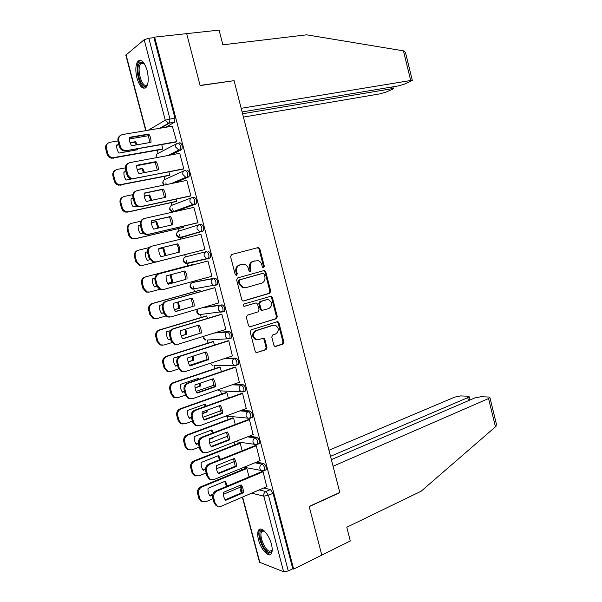 <?xml version="1.0" encoding="UTF-8"?>
<svg xmlns="http://www.w3.org/2000/svg" width="602" height="602" viewBox="0 0 602 602"><rect width="100%" height="100%" fill="white"/><g stroke="black" fill="none" stroke-linecap="round" stroke-linejoin="round"><path stroke-width="0.9" d="M263.157 267.792L263.653 267.8L264.353 266.37L259.846 248.874L258.649 247.603L257.98 247.603L231.612 254.511L230.558 256.58L235.194 274.422L236.541 275.31L237.278 273.85L236.676 271.547C236.119 268.214 237.241 266.001 240.025 264.903L244.57 264.316C246.444 264.925 247.693 266.272 248.31 268.349L248.897 270.637L249.71 271.51L250.123 270.23L249.529 267.95L250.349 267.792C249.8 264.489 250.891 262.299 253.63 261.215L258.032 260.636C259.906 261.23 261.155 262.57 261.765 264.654L262.352 266.919L263.157 267.792L263.525 266.528L259.018 249.062L257.393 247.753M236.044 275.31L236.473 274L235.871 271.705L236.676 271.547M249.71 271.51L250.221 271.517L250.944 270.072L250.349 267.792M215.373 285.378L217.42 284.641C218.135 281.503 217.375 279.313 215.147 278.071L194.085 282.097M147.121 70.539C144.397 61.961 141.35 58.846 137.993 61.178C135.533 64.692 135.187 70.329 136.947 78.087C139.649 86.628 142.697 89.728 146.098 87.388C148.528 83.941 148.867 78.32 147.121 70.539M271.419 544.148C269.026 534.373 261.065 525.824 258.604 530.166C257.423 532.13 257.393 535.344 258.506 539.798C260.832 549.363 268.77 558.137 271.321 553.727C272.488 551.778 272.518 548.58 271.419 544.148M273.902 345.307L274.888 346.459L275.746 346.474L282.88 344.088L283.858 341.989L278.899 322.762L277.868 321.581L251.184 329.791L250.146 331.92L255.248 351.523L256.226 352.674L265.964 349.739L266.972 347.617L264.82 339.295L263.811 338.128L258.574 339.543L256.226 339.498C252.486 336.48 252.501 333.546 256.271 330.686L273.3 325.253L275.483 325.276C279.23 328.21 279.253 331.123 275.565 334.012L272.759 334.923L271.765 337.03L273.902 345.307M242.109 111.949L398.088 85.966L404.266 84.205L412.325 80.465L410.707 80.502L403.453 50.854L306.636 34.826L222.86 44.811L219.075 30.1L186.673 33.629L200.127 85.582L234.08 80.676L339.799 492.459L309.18 506.44L321.799 555.127L293.656 569.086L154.631 37.128L153.939 37.685L148.837 38.242L169.922 118.82L169.651 122.989L160.937 128.091M233.636 80.736L200.082 85.409L186.673 33.629L154.631 37.128M269.764 293.257L270.757 291.195L265.768 271.833L264.624 270.591L263.909 270.591L237.692 277.906L236.646 279.998L241.778 299.736L242.877 300.962L243.69 300.97L269.764 293.257L268.921 293.377L269.914 291.323L264.933 271.991L263.51 270.697M272.345 297.343L277.319 316.637L276.333 318.714L249.559 326.863L248.528 325.674L246.338 317.262L247.377 315.147L258.025 311.881L259.041 309.789L257.611 304.251L256.527 303.039L255.73 303.032L244.036 306.35C243.005 305.56 242.997 304.785 244.006 304.025L271.261 296.131L272.345 297.343L271.502 297.456L276.468 316.72L277.319 316.637M263.714 487.981L270.448 489.546L265.888 491.525L268.469 495.296L288.283 570.982L283.617 571.749L259.507 562.245L242.35 497.154M151.493 128.324L151.832 129.618M157.257 150.229L158.063 153.284M164.173 176.491L164.918 179.343M165.866 182.948L166.302 184.596M171.058 202.656L171.758 205.312M172.676 208.796L173.496 211.934M177.921 228.73L178.568 231.191M179.456 234.554L180.668 239.167M184.754 254.706L185.356 256.979M186.221 260.282L187.689 265.836M191.865 281.728L192.113 282.677M193.031 286.161L194.491 291.692M200.564 314.763L201.264 317.442M207.269 340.258L208.021 343.11M213.958 365.662L214.756 368.687M220.618 390.976L221.461 394.175M227.255 416.2L228.143 419.571M234.073 442.086L234.803 444.878M241.011 468.469L241.44 470.094M293.656 569.086L292.768 568.762L288.283 570.982M153.939 37.685L174.934 118L174.648 122.161L165.859 127.263M145.729 130.649L125.833 55.166L144.171 39.717L148.837 38.242M161.84 149.394L162.871 148.972L161.735 144.638M175.603 142.155L176.702 141.703L172.3 126.179M182.692 169.222L183.806 168.831L179.712 153.194L179.343 153.375M168.726 175.573L169.764 175.212L168.906 171.946M189.75 196.184L190.879 195.861L186.801 180.276L186.311 180.487M175.581 201.67L176.642 201.361L176.055 199.149M196.786 223.056L197.923 222.785L193.859 207.261L193.107 207.532M182.414 227.669L183.482 227.421L183.181 226.254M203.792 249.822L204.943 249.612L200.895 234.148L199.774 234.479L200.91 234.201M189.224 253.57L190.277 253.254M210.79 276.559L211.942 276.348L207.908 260.937L206.795 261.291M193.317 264.82L193.189 264.338L192.143 264.669M210.79 276.574L211.919 276.265M218.24 303.069L218.91 302.979L214.891 287.628L213.763 287.914M200.376 291.684L199.977 290.172L198.916 290.45M225.381 329.55L225.855 329.512L221.852 314.214L220.708 314.447M207.404 318.443L206.742 315.915L205.673 316.133M232.395 355.963L228.783 340.709L227.631 340.882M214.41 345.104L213.477 341.567L212.401 341.725M239.348 382.285L235.691 367.107L234.524 367.22M221.393 371.675L220.197 367.122L219.098 367.228M246.248 408.517L242.576 393.415L241.394 393.467M228.346 398.14L226.886 392.594L225.78 392.647M253.118 434.659L249.431 419.617L248.242 419.609M235.277 424.515L233.561 417.976L232.44 417.969M259.959 460.711L256.271 445.728L255.06 445.668M242.185 450.793L240.206 443.268L239.069 443.207M266.769 486.664L263.074 471.75L261.855 471.622M249.062 476.972L246.828 468.469L245.684 468.356M256.497 462.125L263.623 463.45L261.998 464.119C264.165 465.707 265 467.844 264.496 470.531L263.796 470.839M249.138 436.217L256.776 437.255C258.95 438.79 259.778 440.927 259.244 443.674L258.484 443.975M241.583 410.248L249.898 410.97C252.087 412.453 252.9 414.597 252.336 417.404L251.538 417.705M233.704 384.264L242.997 384.58C245.195 386.017 246 388.17 245.405 391.037L244.547 391.345M225.314 358.31L236.074 358.1C238.279 359.492 239.069 361.651 238.452 364.579L237.497 364.902M215.892 332.507L229.121 331.521C231.334 332.861 232.116 335.036 231.469 338.031L230.37 338.377M203.973 307.238L222.146 304.845C224.365 306.14 225.14 308.314 224.456 311.385L223.079 311.791M185.77 256.836L206.403 251.628C208.638 252.832 209.383 255.037 208.646 258.25L206.644 258.521L204.183 255.895C203.822 253.743 204.56 252.328 206.403 251.628L185.77 256.836C183.986 257.505 183.271 258.868 183.61 260.914L185.988 263.42L186.786 263.232M199.435 224.606L201.06 224.222C203.31 225.366 204.048 227.586 203.273 230.867L182.391 237.271L179.968 237.481M192.452 197.479L193.979 197.147C196.237 198.246 196.967 200.474 196.154 203.837L175.603 211.452L173.15 211.648M186.876 169.975C189.141 171.021 189.856 173.263 189.013 176.71L175.22 182.767M179.742 142.697C182.015 143.697 182.715 145.955 181.842 149.484L171.209 154.895M265.392 470.154L266.122 469.853C266.626 467.167 265.798 465.03 263.623 463.45M195.462 288.576L195.906 288.636M208.209 258.536L210.361 257.799C211.106 254.593 210.354 252.388 208.119 251.192M188.479 262.826L189.163 262.999M292.768 568.762L273.037 493.301L270.448 489.546M249.529 267.95C248.987 264.662 250.078 262.472 252.802 261.388L254.977 260.801M235.871 271.705C235.322 268.379 236.435 266.167 239.22 265.068L241.425 264.466M243.103 301.015L268.921 293.377M264.233 274.203L262.931 273.331L239.935 279.795L239.197 281.254L239.829 283.677L243.426 287.643L245.932 287.673L261.622 283.166C264.323 282.045 265.399 279.855 264.85 276.589L264.233 274.203M262.269 273.458L262.931 273.331M245.014 287.831L242.614 287.771L239.024 283.813L238.392 281.397L239.122 279.938L262.096 273.489M249.717 326.909L275.483 318.797L276.468 316.72M255.338 303.077L244.103 306.373M268.913 308.548C272.661 305.643 272.593 302.716 268.703 299.773L266.641 299.758L260.643 301.557L259.635 303.641L261.065 309.172L262.126 310.369L268.913 308.548M262.096 310.474L261.291 310.459L260.23 309.262L258.8 303.739L259.816 301.662L265.798 299.864M271.502 297.456L270.238 296.207M257.235 339.716L255.391 339.551C251.659 336.533 251.674 333.598 255.444 330.746L272.458 325.321M256.332 352.712L265.121 349.77L266.129 347.647L263.977 339.34L262.863 338.143M274.963 346.481L282.014 344.126L283 342.034L278.049 322.83L276.912 321.626M137.173 144.781L135.608 141.666L130.055 142.636M118.887 144.578L116.758 144.947C116.479 147.844 117.202 150.56 118.925 153.096L137.738 149.717L137.79 148.927M148.566 135.676L129.355 138.979M117.939 140.936L110.068 142.29C107.126 143.125 105.929 145.157 106.471 148.385L107.818 153.442C108.586 155.828 110.158 157.28 112.529 157.784L162.856 148.912M136.94 149.86L136.97 149.07M136.24 144.947L134.78 142.147L130.167 142.952M118.978 144.901L116.728 145.293M162.194 149.326L111.746 158.236C109.376 157.732 107.803 156.287 107.036 153.909L105.689 148.86C105.162 146.278 105.952 144.382 108.051 143.171M134.78 142.147L135.608 141.666M148.747 134.028C150.485 136.631 151.215 139.408 150.944 142.35L131.65 145.752C129.881 143.125 129.137 140.319 129.415 137.331L148.747 134.028L147.866 134.539L150.086 142.501M147.866 134.539L129.385 137.7M175.965 142.087L124.253 151.057C121.822 150.523 120.212 149.025 119.414 146.557L118.03 141.335C117.488 138.656 118.301 136.699 120.468 135.458M172.623 126.119L122.545 134.547C119.527 135.397 118.301 137.489 118.857 140.83L120.249 146.068C121.047 148.536 122.657 150.041 125.096 150.575L126.796 150.56L125.953 151.049M176.687 141.643L126.796 150.56M144.548 172.578L142.666 168.349L137.105 169.418M126.051 171.54L123.937 171.946C123.658 174.843 124.381 177.545 126.089 180.058L131.522 178.982M155.211 162.201L136.774 165.7M125.284 167.875L117.285 169.395C114.365 170.276 113.168 172.33 113.71 175.551L115.057 180.592C115.772 182.857 117.247 184.265 119.482 184.814L169.749 175.144M143.652 172.759L141.831 168.771L137.173 169.666M126.119 171.788L123.907 172.21M169.162 175.491L118.684 185.205C116.449 184.663 114.982 183.256 114.26 180.991L112.92 175.965C112.386 173.225 113.274 171.261 115.584 170.088M141.831 168.771L142.666 168.349M151.779 200.3L149.695 194.935L144.247 196.079M133.185 198.397L131.085 198.841C130.815 201.745 131.529 204.439 133.23 206.922L136.97 206.117M132.839 194.664L124.471 196.395C121.574 197.328 120.392 199.405 120.927 202.618L122.266 207.637C122.936 209.789 124.321 211.159 126.42 211.738L128.565 211.761L176.619 201.294M150.899 200.489L148.845 195.296L144.277 196.26M133.238 198.577L131.063 199.036M176.198 201.535L127.744 212.092L125.607 212.077C123.508 211.498 122.131 210.136 121.461 207.983L120.122 202.972C119.58 200.06 120.581 198.043 123.101 196.922M148.845 195.296L149.695 194.935M403.453 50.854L404.266 51.042L405.582 52.908M243.426 117.097L379.772 93.882L385.747 92.189L392.421 89.314L393.324 88.675L391.691 88.727L391.285 87.094M242.576 113.763L391.691 88.727M234.035 80.502L241.169 108.307L410.707 80.502M496.304 423.74L496.078 426.208L495.469 426.818L421.197 491.172L346.775 527.239L350.304 540.98L321.799 555.127L309.225 506.606L339.837 492.617L333.064 466.249L488.546 398.539L489.893 397.523L488.636 397.027L480.908 396.718L474.745 397.96L331.371 459.635M468.476 400.654L467.746 397.666L469.116 396.658L467.965 396.206L460.665 395.913L454.698 397.124L328.963 450.258M467.746 397.666L330.521 456.324M147.656 84.152L146.339 85.898C140.823 90.405 134.472 66.28 140.183 62.465L143.013 62.465L144.171 63.466L140.876 63.549C136.097 68.018 142.027 88.976 146.911 84.92L147.656 84.145M140.507 60.29L139.31 61.103C134.171 65.836 139.122 88.366 145.21 88.088M272.224 549.95C271.735 552.117 270.637 552.929 268.913 552.38C262.051 550.409 255.993 528.278 262.893 530.339L264.165 530.889M264.225 530.941L261.712 531.649C258.792 535.178 264.571 549.912 269.418 551.229L271.901 550.491L272.224 549.874M260.395 529.075L259.801 529.715C256.189 534.087 263.33 552.327 269.342 554.006M156.023 161.622C157.747 164.195 158.469 166.965 158.206 169.915L139.039 173.654C137.279 171.058 136.534 168.259 136.812 165.264L156.023 161.622L155.128 162.073L157.333 170.088M155.128 162.073L136.789 165.55M183.143 169.132L131.409 178.967C129.114 178.388 127.601 176.935 126.864 174.595L125.479 169.388C124.93 166.543 125.841 164.519 128.226 163.323M179.735 153.299L129.987 162.6C126.992 163.496 125.773 165.618 126.33 168.944L127.714 174.159C128.452 176.506 129.972 177.966 132.259 178.546L134.223 178.553L133.358 178.967M183.783 168.763L134.223 178.553M163.262 189.118C164.978 191.662 165.7 194.416 165.445 197.381L146.399 201.452C144.646 198.878 143.908 196.086 144.187 193.084L163.262 189.118L162.352 189.51L164.542 197.569M162.352 189.51L144.164 193.295M190.382 196.049L140.74 206.787L138.543 206.764C136.398 206.155 134.976 204.74 134.284 202.52L132.907 197.336C132.35 194.311 133.373 192.226 135.977 191.082M186.823 180.382L137.399 190.541C134.419 191.489 133.215 193.633 133.764 196.959L135.149 202.152C135.841 204.379 137.264 205.794 139.416 206.403L141.613 206.433L140.74 206.787M190.857 195.785L141.613 206.433M158.868 227.947L156.701 221.423L151.478 222.612M140.296 225.163L138.212 225.637C137.941 228.549 138.656 231.236 140.349 233.689L143.223 233.019M140.665 221.265L131.635 223.304C128.753 224.283 127.579 226.382 128.113 229.588L129.453 234.592C130.077 236.631 131.379 237.963 133.351 238.565L135.713 238.61L183.467 227.345M157.995 228.15L155.835 221.732L151.478 222.725M140.326 225.268L138.197 225.75M183.482 227.413L134.878 238.881L132.523 238.843C130.551 238.242 129.257 236.917 128.625 234.878L127.3 229.881C126.759 226.781 127.865 224.712 130.619 223.658M155.835 221.732L156.701 221.423M165.806 255.526L163.684 247.813L158.793 249.017M147.49 251.802L145.308 252.336C145.044 255.256 145.752 257.934 147.437 260.365L149.8 259.771M149.018 247.61L138.776 250.108C135.909 251.139 134.743 253.254 135.277 256.452L136.609 261.441L140.266 265.294L142.832 265.354L190.285 253.299L141.989 265.572L139.423 265.512L135.774 261.667L134.449 256.693C133.915 253.502 135.074 251.388 137.933 250.357L138.309 250.251M164.925 255.745L162.803 248.069L158.793 249.055M147.49 251.839L145.3 252.373M162.803 248.069L163.684 247.813M154.864 278.282L152.381 278.937C152.118 281.864 152.825 284.528 154.503 286.936L156.61 286.364M167.732 283.301L172.729 282.014L170.998 274.647M172.729 282.014L167.762 283.354M193.212 264.421L145.887 276.815C143.035 277.891 141.884 280.028 142.418 283.226L143.743 288.192L147.174 291.925L149.928 292.008L159.545 289.389M156.588 286.311L154.466 286.883M171.833 282.195L170.125 274.873M149.07 292.173L146.316 292.09L142.892 288.358L141.568 283.407C141.034 280.216 142.192 278.086 145.037 277.01L145.887 276.815M193.204 264.391L145.037 277.01M170.479 216.509C172.187 219.03 172.909 221.769 172.654 224.742L153.736 229.136C151.99 226.593 151.252 223.816 151.523 220.806L170.479 216.509L169.561 216.84L171.728 224.952M169.561 216.84L151.516 220.934M197.923 222.785L148.092 234.502L145.676 234.456C143.652 233.824 142.32 232.455 141.673 230.34L140.304 225.178C139.747 221.957 140.891 219.82 143.72 218.744M193.882 207.359L144.781 218.375C141.824 219.376 140.627 221.544 141.177 224.862L142.554 230.032C143.201 232.154 144.54 233.523 146.557 234.155L148.98 234.208L148.092 234.502M197.9 222.702L148.98 234.208M177.673 243.795C179.366 246.286 180.088 249.025 179.832 251.997L161.035 256.723C159.304 254.21 158.574 251.44 158.838 248.423L177.673 243.795L176.732 244.066L178.546 247.971L178.892 252.23M176.732 244.066L158.838 248.468M200.917 234.238L152.14 246.105C149.198 247.159 148.009 249.341 148.566 252.652L149.928 257.814L153.691 261.81L156.324 261.878L204.921 249.529L155.421 262.111L152.788 262.043L149.04 258.055L147.671 252.908C147.121 249.604 148.31 247.43 151.245 246.368L151.659 246.248M183.903 271.231L186.033 279.343L168.274 284.152M162.713 289.615L159.891 289.524L156.377 285.664L155.015 280.54C154.458 277.244 155.64 275.039 158.559 273.933L207.923 260.99L159.47 273.729C156.55 274.836 155.369 277.04 155.918 280.344L157.28 285.483L160.809 289.351L163.631 289.442L211.919 276.258M186.989 279.155C187.237 276.175 186.522 273.451 184.837 270.983L166.129 275.934C165.866 278.959 166.596 281.713 168.319 284.204L186.033 279.343M162.48 304.582L159.425 305.447C159.169 308.375 159.876 311.031 161.539 313.409L163.586 312.822M174.407 309.563L179.652 308.194L178.516 301.888M179.652 308.194L174.46 309.691M199.992 290.247L152.968 303.423C150.139 304.552 148.995 306.704 149.529 309.895L150.846 314.846L154.067 318.458L157.002 318.563L165.542 316.08M163.556 312.694L161.456 313.296M178.749 308.314L177.658 302.129M155.813 318.751L153.201 318.563L149.981 314.959L148.664 310.015C148.137 306.839 149.281 304.687 152.103 303.566L152.968 303.423M199.774 290.209L152.103 303.566M191.075 298.321L193.144 306.343L175.475 311.46M169.681 317.096L166.98 316.9L163.684 313.168L162.322 308.066C161.772 304.77 162.946 302.55 165.843 301.391L214.643 287.666M194.115 306.207C194.363 303.22 193.648 300.503 191.97 298.065L173.384 303.348C173.128 306.373 173.85 309.119 175.566 311.58L193.144 306.343M214.914 287.703L166.769 301.248C163.864 302.407 162.69 304.635 163.247 307.931L164.602 313.048L167.913 316.787L170.915 316.9L218.887 302.881M170.479 330.641L166.445 331.852C166.19 334.795 166.897 337.436 168.552 339.791L170.592 339.167M181.179 335.705L186.552 334.276L185.875 329.053M186.552 334.276L181.247 335.901M206.757 315.982L160.027 329.941C157.22 331.108 156.076 333.29 156.61 336.473L157.927 341.402L160.952 344.901L164.045 345.021L171.954 342.576M170.539 338.971L168.432 339.618M185.634 334.343L185.025 329.317M162.48 345.224L160.072 344.946L157.047 341.454L155.737 336.533C155.203 333.357 156.347 331.19 159.154 330.016L160.027 329.941M206.193 315.975L159.154 330.016M198.216 325.313L200.233 333.237L182.654 338.663M176.552 344.472L174.061 344.178L170.96 340.566L169.613 335.487C169.064 332.199 170.223 329.956 173.098 328.752L221.25 314.282M201.218 333.162C201.459 330.167 200.744 327.465 199.081 325.05L180.615 330.648C180.359 333.689 181.089 336.42 182.79 338.858L200.233 333.237M221.867 314.289L174.038 328.662C171.156 329.873 169.997 332.123 170.547 335.412L171.901 340.514L175.001 344.133L178.177 344.261L225.825 329.414M191.383 352.471L173.444 358.167C173.188 361.11 173.895 363.751 175.543 366.076L177.567 365.422M188.057 361.719L193.423 360.259L193.099 356.151M193.423 360.259L188.117 361.983M213.499 341.627L167.063 356.354C164.271 357.573 163.142 359.77 163.669 362.946L164.978 367.86L167.823 371.246L171.066 371.381L178.606 368.913M189.517 365.331L207.336 359.492M177.492 365.151L175.378 365.843M192.489 360.274L192.234 356.429M169.132 371.584L166.927 371.238L164.09 367.86L162.781 362.953C162.254 359.785 163.383 357.596 166.167 356.376L167.063 356.354M212.784 341.605L166.167 356.376M205.335 352.208L207.299 360.034L189.803 365.775M183.407 371.727L181.127 371.359L178.215 367.867L176.868 362.803C176.318 359.522 177.477 357.257 180.329 356L228.03 340.755M208.292 360.019C208.533 357.016 207.825 354.322 206.162 351.937L187.824 357.851C187.568 360.899 188.291 363.623 189.984 366.031L207.299 360.034M228.805 340.777L181.285 355.978C178.425 357.234 177.266 359.507 177.816 362.788L179.163 367.867L182.082 371.366L185.408 371.517L232.748 355.85M198.833 379.32L198.216 378.365L180.412 384.385C180.164 387.334 180.863 389.961 182.504 392.263L184.513 391.578M195.025 387.598L200.278 386.153L200.188 383.181M200.278 386.153L195.071 387.944M220.212 367.182L174.068 382.676C171.299 383.941 170.17 386.16 170.705 389.328L172.006 394.22L174.678 397.493L178.057 397.651L185.446 395.093M196.132 391.39L214.372 385.069M184.423 391.24L182.293 391.97M199.33 386.115L199.285 383.489M198.05 379.584L197.464 378.613M175.784 397.839L173.775 397.433L171.103 394.159L169.802 389.283C169.275 386.115 170.396 383.903 173.165 382.646L174.068 382.676M219.414 367.122L173.165 382.646M212.423 378.997L214.335 386.732L196.929 392.782M190.262 398.863L188.178 398.441L185.439 395.062L184.099 390.013C183.55 386.747 184.701 384.46 187.538 383.158L234.848 367.115M215.343 386.777C215.576 383.767 214.869 381.081 213.221 378.726L194.995 384.956C194.755 388.004 195.469 390.721 197.155 393.098L215.343 386.777L214.335 386.732M235.706 367.167L188.501 383.188C185.664 384.497 184.513 386.793 185.062 390.066L186.402 395.123L189.148 398.509L192.61 398.667L239.641 382.187M206.155 406.102L205.049 404.19L187.357 410.511C187.109 413.469 187.809 416.08 189.442 418.36L191.436 417.637M202.099 413.333L207.103 411.956L207.133 410.15M207.103 411.956L202.106 413.77M226.901 392.647L181.051 408.901C178.297 410.21 177.184 412.445 177.71 415.613L179.012 420.489L181.526 423.65L185.025 423.823L192.369 421.137M202.829 417.321L221.288 410.579M191.331 417.231L189.194 418.006M206.14 411.866L206.193 410.489M205.357 406.388L204.326 404.446M182.436 423.981L180.608 423.53L178.094 420.377L176.8 415.508C176.266 412.355 177.379 410.12 180.133 408.811L181.051 408.901M226.043 392.549L180.133 408.811M219.482 405.688L221.34 413.333L204.033 419.684M197.11 425.877L195.214 425.418L192.64 422.16L191.301 417.126C190.759 413.867 191.895 411.557 194.709 410.203L241.665 393.362M222.364 413.431C222.597 410.413 221.89 407.742 220.249 405.409L202.152 411.956C201.903 415.011 202.618 417.713 204.296 420.068L222.364 413.431L221.34 413.333M242.591 393.467L195.695 410.301C192.873 411.655 191.729 413.965 192.279 417.239L193.618 422.28L196.199 425.546L199.781 425.719L246.504 408.427M213.341 432.808L211.851 429.933L194.273 436.54C194.032 439.498 194.732 442.109 196.357 444.359L198.359 443.599M209.27 438.918L212.927 437.519L213.898 437.669L213.943 437.075M213.898 437.669L209.233 439.445M233.568 418.021L188.012 435.028C185.273 436.39 184.167 438.64 184.694 441.8L185.988 446.654L188.358 449.717L191.97 449.897L199.262 447.09M209.609 443.117L228.083 436.021M198.299 443.095L196.064 443.952M212.514 433.124L211.159 430.189M189.088 450.018L187.425 449.543L185.055 446.488L183.768 441.642C183.241 438.489 184.34 436.239 187.079 434.892L188.012 435.028M232.673 417.878L187.079 434.892M226.518 432.281L228.324 439.836L211.106 446.496M203.965 452.787L202.242 452.305L199.811 449.152L198.479 444.141C197.938 440.882 199.059 438.557 201.858 437.15L248.483 419.519M229.362 439.987C229.588 436.969 228.888 434.305 227.255 431.995L209.27 438.85C209.029 441.913 209.744 444.607 211.415 446.94L229.362 439.987L228.324 439.836M249.446 419.669L202.859 437.308C200.052 438.707 198.923 441.048 199.473 444.306L200.805 449.325L203.235 452.493L206.93 452.666L253.352 434.576M220.415 459.454L218.639 455.579L201.166 462.471C200.933 465.444 201.625 468.04 203.243 470.267L205.432 469.387M240.213 443.305L194.943 461.064C192.219 462.471 191.12 464.744 191.647 467.889L192.941 472.736L195.176 475.693L198.886 475.881L206.132 472.954M216.472 468.785L234.765 461.41M205.478 468.77L202.912 469.801M219.542 459.8L217.969 455.842M195.74 475.949L194.228 475.467L192 472.51L190.706 467.679C190.187 464.541 191.278 462.268 193.994 460.869L194.943 461.064M239.28 443.125L193.994 460.869M233.523 458.777L235.284 466.241L218.15 473.202M210.813 479.591L209.248 479.094L206.953 476.039L205.628 471.05C205.086 467.799 206.208 465.451 208.984 463.999L255.278 445.578M236.33 466.452C236.556 463.427 235.856 460.771 234.238 458.491L216.374 465.655C216.133 468.725 216.848 471.404 218.503 473.706L236.33 466.452L235.284 466.241M256.279 445.773L209.993 464.21C207.208 465.662 206.087 468.017 206.637 471.276L207.961 476.28L210.256 479.335L214.056 479.516L260.169 460.628M227.36 486.032L225.396 481.133L208.036 488.312C207.803 491.292 208.495 493.881 210.106 496.086L212.702 494.994M246.835 468.506L201.851 487.01C199.142 488.455 198.058 490.75 198.585 493.896L199.864 498.712L201.979 501.579L205.779 501.767L212.98 498.727M223.417 494.317L241.342 486.755M212.92 494.227L209.737 495.559M226.435 486.424L224.757 481.397M202.392 501.79L201.023 501.3L198.908 498.441L197.629 493.625C197.102 490.487 198.193 488.199 200.887 486.755L201.851 487.01M245.872 468.273L200.887 486.755M240.507 485.167L242.215 492.549L225.178 499.81M217.668 506.29L216.238 505.778L214.071 502.828L212.754 497.862C212.213 494.618 213.319 492.248 216.08 490.75L262.051 471.539M243.276 492.812C243.501 489.78 242.802 487.138 241.191 484.881L223.44 492.353C223.207 495.423 223.914 498.102 225.569 500.375L243.276 492.812L242.215 492.549M263.089 471.787L217.104 491.014C214.342 492.519 213.228 494.897 213.77 498.14L215.095 503.129L217.262 506.086L221.152 506.267L266.957 486.582M263.525 266.528L264.353 266.37M236.473 274L237.278 273.85M250.123 270.23L250.944 270.072M192.414 282.564L213.439 278.538C215.667 279.787 216.427 281.977 215.719 285.115L213.559 285.386L211.234 282.842C210.881 280.698 211.611 279.26 213.439 278.538L215.147 278.071M194.175 282.075L192.527 282.526C190.759 283.226 190.044 284.595 190.39 286.642L192.632 289.073L193.588 288.907M259.184 489.923L265.888 491.525C264.143 492.504 263.45 494.046 263.804 496.161L251.689 493.143M242.252 490.796L240.868 490.449L241.5 492.85M242.606 497.041L259.921 562.735M283.617 571.749L263.804 496.161L268.469 495.296L273.037 493.301M174.422 122.349L168.545 123.199L174.648 122.161M148.295 130.213L165.264 120.182L144.171 39.717M126.014 54.707L146.015 130.596M254.887 462.787L261.998 464.119C260.252 465.068 259.56 466.595 259.913 468.71L261.479 470.764L266.122 469.853M247.52 436.849L255.135 437.902C257.31 439.437 258.138 441.582 257.603 444.321L256.881 444.63M256.776 437.255L255.135 437.902C253.382 438.813 252.682 440.333 253.036 442.447L254.691 444.569L259.244 443.674M239.95 410.85L248.25 411.58C250.432 413.07 251.245 415.222 250.688 418.021L249.928 418.33M249.898 410.97L248.25 411.58C246.481 412.468 245.774 413.965 246.128 416.087L247.881 418.277L252.336 417.404M232.071 384.836L241.342 385.167C243.532 386.612 244.337 388.764 243.75 391.631L242.93 391.94M242.997 384.58L241.342 385.167C239.558 386.017 238.851 387.507 239.205 389.637L241.056 391.887L245.405 391.037M223.666 358.852L234.404 358.657C236.601 360.049 237.399 362.216 236.782 365.143L234.208 365.406L232.252 363.081C231.898 360.952 232.613 359.477 234.404 358.657L236.074 358.1M214.244 333.026L227.443 332.048C229.648 333.395 230.431 335.562 229.791 338.565L227.345 338.836L225.268 336.435C224.915 334.298 225.637 332.838 227.443 332.048L229.121 331.521M202.325 307.72L220.452 305.342C222.672 306.636 223.44 308.818 222.77 311.889L220.46 312.16L218.27 309.684C217.909 307.547 218.639 306.102 220.452 305.342L222.146 304.845M208.081 258.574L187.5 263.435M202.874 231.145L180.728 237.677L179.328 237.67L176.807 235.096C176.469 233.042 177.191 231.695 178.982 231.055L198.931 224.757M195.8 204.101L173.925 211.829L172.661 211.829L169.99 209.187C169.644 207.126 170.374 205.794 172.18 205.184L191.436 197.832M188.697 176.95L173.519 183.113M164.241 185.025L163.142 183.189C162.796 181.127 163.526 179.802 165.347 179.223L183.949 170.848M181.571 149.702L179.817 150.026L169.486 155.218M156.46 157.649L156.264 157.092C155.918 155.023 156.663 153.721 158.484 153.171L176.476 143.795M177.981 143.013C180.254 144.013 180.954 146.278 180.088 149.808L178.794 150.033L175.694 147.106C175.332 144.939 176.093 143.577 177.981 143.013M185.13 170.321C187.388 171.367 188.102 173.617 187.267 177.063L185.785 177.312L182.857 174.452C182.496 172.292 183.249 170.915 185.13 170.321M192.241 197.524C194.499 198.622 195.221 200.857 194.423 204.221L192.753 204.484L189.991 201.7C189.63 199.548 190.382 198.156 192.241 197.524M199.337 224.629C201.58 225.78 202.317 228 201.55 231.288L199.706 231.552L197.095 228.85C196.741 226.698 197.486 225.291 199.337 224.629M224.456 311.385L200.398 314.507M231.469 338.031L227.345 338.836L207.216 340.032M238.452 364.579L234.208 365.406L214.079 365.497M199.254 314.635L197.14 312.28L197.862 309.029C196.079 311.52 196.545 313.386 199.254 314.635M203.536 336.36C203.31 338.241 204.086 339.49 205.869 340.115L203.867 337.827L203.792 336.277M210.271 363.284L212.461 365.504L210.549 363.194M243.11 391.947L219.038 390.803L217.819 389.833M220.934 390.894L219.038 390.803L217.631 389.893M250.018 418.337L225.908 416.05M227.308 416.193L225.788 416.095M256.896 444.63L235.269 441.62M263.533 470.914L243.991 467.25M174.934 118L165.264 120.182L168.545 123.199L159.763 128.286M241.41 486.92L240.484 490.088L240.868 490.449L241.507 487.161M252.802 261.388L253.63 261.215M239.22 265.068L240.025 264.903M259.018 249.062L259.846 248.874M243.276 301.03L243.69 300.97M264.933 271.991L265.768 271.833M269.914 291.323L270.757 291.195M239.122 279.938L239.935 279.795M238.392 281.397L239.197 281.254M239.024 283.813L239.829 283.677M275.483 318.797L276.333 318.714M249.822 326.931L250.424 326.878M254.902 303.13L255.73 303.032M259.816 301.662L260.643 301.557M258.8 303.739L259.635 303.641M260.23 309.262L261.065 309.172M255.444 330.746L256.271 330.686M263.977 339.34L264.82 339.295M266.129 347.647L266.972 347.617M265.121 349.77L265.964 349.739M256.354 352.719L257.137 352.689M278.049 322.83L278.899 322.762M283 342.034L283.858 341.989M282.014 344.126L282.88 344.088M275.024 346.496L275.746 346.474M113.394 158.221L114.192 157.769M107.036 153.909L107.818 153.442M105.689 148.86L106.471 148.385M118.857 140.83L118.03 141.335M120.249 146.068L119.414 146.557M120.588 185.205L121.393 184.814M114.26 180.991L115.057 180.592M112.92 175.965L113.71 175.551M127.744 212.092L128.565 211.761M121.461 207.983L122.266 207.637M120.122 202.972L120.927 202.618M495.469 426.818L488.546 398.539M126.33 168.944L125.479 169.388M127.714 174.159L126.864 174.595M133.764 196.959L132.907 197.336M135.149 202.152L134.284 202.52M134.878 238.881L135.713 238.61M128.625 234.878L129.453 234.592M127.3 229.881L128.113 229.588M141.989 265.572L142.832 265.354M135.774 261.667L136.609 261.441M134.449 256.693L135.277 256.452M142.892 288.358L143.743 288.192M141.568 283.407L142.418 283.226M141.177 224.862L140.304 225.178M142.554 230.032L141.673 230.34M156.324 261.878L155.421 262.111M148.566 252.652L147.671 252.908M149.928 257.814L149.04 258.055M159.47 273.729L158.559 273.933M155.918 280.344L155.015 280.54M157.28 285.483L156.377 285.664M149.981 314.959L150.846 314.846M148.664 310.015L149.529 309.895M166.769 301.248L165.843 301.391M163.247 307.931L162.322 308.066M164.602 313.048L163.684 313.168M157.047 341.454L157.927 341.402M155.737 336.533L156.61 336.473M174.038 328.662L173.098 328.752M170.547 335.412L169.613 335.487M171.901 340.514L170.96 340.566M164.09 367.86L164.978 367.86M162.781 362.953L163.669 362.946M181.285 355.978L180.329 356M177.816 362.788L176.868 362.803M179.163 367.867L178.215 367.867M171.103 394.159L172.006 394.22M169.802 389.283L170.705 389.328M188.501 383.188L187.538 383.158M185.062 390.066L184.099 390.013M186.402 395.123L185.439 395.062M178.094 420.377L179.012 420.489M176.8 415.508L177.71 415.613M195.695 410.301L194.709 410.203M192.279 417.239L191.301 417.126M193.618 422.28L192.64 422.16M185.055 446.488L185.988 446.654M183.768 441.642L184.694 441.8M202.859 437.308L201.858 437.15M199.473 444.306L198.479 444.141M200.805 449.325L199.811 449.152M192 472.51L192.941 472.736M190.706 467.679L191.647 467.889M209.993 464.21L208.984 463.999M206.637 471.276L205.628 471.05M207.961 476.28L206.953 476.039M198.908 498.441L199.864 498.712M197.629 493.625L198.585 493.896M217.104 491.014L216.08 490.75M213.77 498.14L212.754 497.862M215.095 503.129L214.071 502.828M139.408 61.005L137.993 61.178M181.842 149.484L178.794 150.033L167.935 155.504M156.377 154.917L156.144 157.709M189.013 176.71L185.785 177.312L171.382 183.55M196.154 203.837L192.753 204.484L172.661 211.829C169.884 211.046 169.079 209.338 170.231 206.704M203.273 230.867L179.328 237.67C176.589 236.782 175.859 235.036 177.146 232.44M210.361 257.799L185.988 263.42C183.264 262.412 182.617 260.628 184.054 258.07M217.42 284.641L192.632 289.073C189.916 287.952 189.359 286.123 190.962 283.595M163.308 180.863C162.48 182.436 162.683 183.843 163.925 185.085M240.529 490.269L241.244 492.963M257.822 247.798L258.649 247.603M263.789 270.75L264.624 270.591M242.614 287.771L243.426 287.643M261.291 310.459L262.126 310.369M270.418 296.244L271.261 296.131M255.391 339.551L256.226 339.498M262.976 338.181L263.811 338.128M277.018 321.656L277.868 321.581M111.746 158.236L112.529 157.784M125.096 150.575L124.253 151.057M118.684 185.205L119.482 184.814M125.607 212.077L126.42 211.738M393.324 88.675L392.873 86.831M412.325 80.465L405.447 52.351M469.116 396.658L469.944 400.029M496.454 424.335L489.893 397.523M143.848 63.24L143.013 62.465M143.765 63.187L140.876 63.549M263.804 530.686L261.712 531.649M263.849 530.829L262.893 530.339M132.259 178.546L131.409 178.967M139.416 206.403L138.543 206.764M132.523 238.843L133.351 238.565M139.423 265.512L140.266 265.294M146.316 292.09L147.174 291.925M146.557 234.155L145.676 234.456M153.691 261.81L152.788 262.043M160.809 289.351L159.891 289.524M153.201 318.563L154.067 318.458M167.913 316.787L166.98 316.9M160.072 344.946L160.952 344.901M175.001 344.133L174.061 344.178M166.927 371.238L167.823 371.246M182.082 371.366L181.127 371.359M173.775 397.433L174.678 397.493M189.148 398.509L188.178 398.441M180.608 423.53L181.526 423.65M196.199 425.546L195.214 425.418M187.425 449.543L188.358 449.717M203.235 452.493L202.242 452.305M194.228 475.467L195.176 475.693M210.256 479.335L209.248 479.094M201.023 501.3L201.979 501.579M217.262 506.086L216.238 505.778"/></g></svg>
